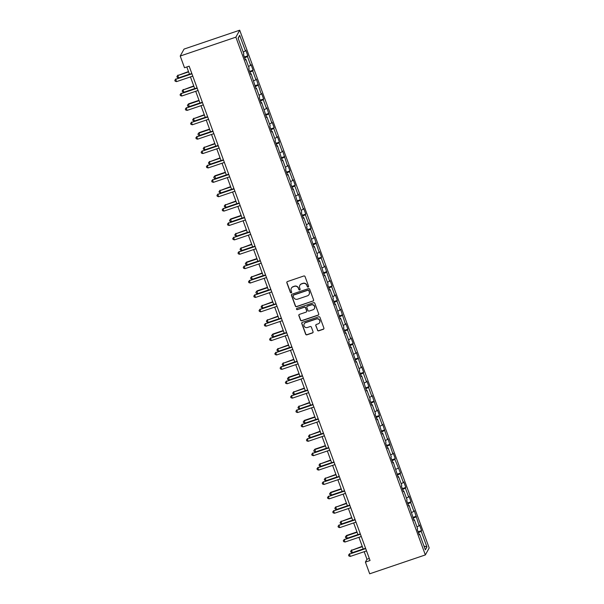 <?xml version="1.0" encoding="UTF-8"?>
<svg xmlns="http://www.w3.org/2000/svg" width="604" height="604" viewBox="0 0 604 604"><rect width="100%" height="100%" fill="white"/><g stroke="black" fill="none" stroke-linecap="round" stroke-linejoin="round"><path stroke-width="0.91" d="M308.168 287.066A0.679 0.664 -151.1 0 0 308.576 286.213L305.058 276.594A0.974 0.951 -151.1 0 0 303.812 275.998L287.428 281.562A0.974 0.951 -151.1 0 0 286.847 282.77L290.365 292.389A0.679 0.664 -151.1 0 0 291.604 292.502A0.679 0.664 -151.1 0 0 291.641 291.959L291.188 290.713A3.118 3.043 -151.1 0 1 293.038 286.832L294.405 286.364A3.118 3.043 -151.1 0 1 298.376 288.274L298.837 289.52A0.679 0.664 -151.1 0 0 300.067 289.633A0.679 0.664 -151.1 0 0 300.105 289.089L299.652 287.844A3.118 3.043 -151.1 0 1 301.502 283.956L302.868 283.495A3.118 3.043 -151.1 0 1 306.847 285.405L307.3 286.651A0.679 0.664 -151.1 0 0 308.168 287.066M299.886 285.254A3.118 3.043 -151.1 0 1 301.607 283.767L302.974 283.306A3.118 3.043 -151.1 0 1 306.945 285.216L307.406 286.462A0.679 0.664 -151.1 0 0 308.576 286.666M286.96 281.902A0.974 0.951 -151.1 0 0 286.953 282.581L290.471 292.2A0.679 0.664 -151.1 0 0 291.641 292.404M291.422 288.131A3.118 3.043 -151.1 0 1 293.144 286.643L294.51 286.175A3.118 3.043 -151.1 0 1 298.482 288.085L298.935 289.331A0.679 0.664 -151.1 0 0 300.113 289.535M317.47 330.237A0.974 0.951 -151.1 0 0 318.708 330.833L323.306 329.278A0.974 0.951 -151.1 0 0 323.887 328.063L319.977 317.379A0.974 0.951 -151.1 0 0 318.738 316.783L302.347 322.34A0.974 0.951 -151.1 0 0 301.774 323.555L305.677 334.238A0.974 0.951 -151.1 0 0 306.923 334.835L312.472 332.947A0.974 0.951 -151.1 0 0 313.053 331.739L311.385 327.164A0.974 0.951 -151.1 0 0 310.139 326.568L307.383 327.504A2.605 2.544 -151.1 0 1 304.22 323.82A2.605 2.544 -151.1 0 1 305.616 322.657L316.398 319.003A2.605 2.544 -151.1 0 1 319.569 322.679A2.605 2.544 -151.1 0 1 318.172 323.842L316.375 324.454A0.974 0.951 -151.1 0 0 315.794 325.669L317.576 330.048A0.974 0.951 -151.1 0 0 318.814 330.645L323.412 329.089A0.974 0.951 -151.1 0 0 323.88 328.742M235.87 37.161L180.219 56.036L184.507 67.746L189.143 66.176L370.048 560.512L365.412 562.09L369.693 573.8L425.344 554.925L235.87 37.161L239.713 30.2L429.187 547.964L425.344 554.925M313.008 301.124A0.974 0.951 -151.1 0 0 313.582 299.909L309.678 289.225A0.974 0.951 -151.1 0 0 308.433 288.629L292.049 294.186A0.974 0.951 -151.1 0 0 291.468 295.401L295.379 306.085A0.974 0.951 -151.1 0 0 296.617 306.681L313.106 300.935A0.974 0.951 -151.1 0 0 313.574 300.588M314.827 303.306L318.738 313.982A0.974 0.951 -151.1 0 1 318.157 315.197L301.774 320.754A0.974 0.951 -151.1 0 1 300.528 320.158L298.859 315.59A0.974 0.951 -151.1 0 1 299.433 314.374L306.077 312.125A0.974 0.951 -151.1 0 0 306.658 310.909L305.548 307.874A0.974 0.951 -151.1 0 0 304.31 307.277L297.387 309.626A0.679 0.664 -151.1 0 1 296.564 308.659A0.679 0.664 -151.1 0 1 296.926 308.357L313.589 302.71A0.974 0.951 -151.1 0 1 314.827 303.306M418.127 531.777L421.584 530.606L419.554 525.072L419.176 525.759L414.291 510.69L413.914 511.377L410.675 502.52L411.052 501.833L409.029 496.299L408.651 496.986L405.405 488.13L405.79 487.443L403.759 481.909L403.381 482.596L400.142 473.747L400.52 473.06L394.88 459.357L395.258 458.67L393.234 453.136L392.849 453.823L387.964 438.746L387.587 439.433L382.702 424.363L382.324 425.05L379.086 416.194L379.463 415.507L377.432 409.973L377.055 410.66L372.17 395.59L371.792 396.277L368.553 387.421L368.931 386.734L366.907 381.2L366.53 381.887L363.283 373.03L363.668 372.343L361.637 366.809L361.26 367.496L356.375 352.426L355.998 353.113L352.759 344.257L353.136 343.57L351.113 338.036L350.735 338.723L347.489 329.867L347.874 329.18L345.843 323.646L345.465 324.333L340.581 309.263L340.203 309.95L336.964 301.094L337.342 300.407L335.318 294.873L334.933 295.56L331.694 286.704L332.072 286.017L330.048 280.49L329.671 281.17L324.786 266.1L324.408 266.787L321.169 257.931L321.547 257.244L319.524 251.709L319.138 252.397L314.254 237.327L313.876 238.014L310.637 229.158L311.015 228.471L308.991 222.936L308.614 223.623L305.367 214.767L305.752 214.08L303.721 208.546L303.344 209.233L298.459 194.163L298.082 194.85L294.843 185.994L295.22 185.307L293.197 179.773L292.819 180.46L289.573 171.604L289.958 170.917L287.927 165.383L287.549 166.07L282.664 151L282.287 151.687L279.048 142.831L279.425 142.144L277.402 136.61L277.017 137.297L273.778 128.441L274.156 127.754L272.132 122.227L271.755 122.906L266.87 107.837L266.492 108.524L263.253 99.668L263.631 98.98L261.608 93.446L261.222 94.133L256.338 79.064L255.96 79.751L252.721 70.895L253.099 70.207L251.075 64.673L250.698 65.36L247.451 56.504L247.836 55.817L245.805 50.283L245.428 50.97L239.69 35.296L238.112 38.15L243.85 53.831L243.472 54.519L245.496 60.053L245.881 59.366L245.284 59.456M421.584 530.606L421.199 531.293L426.937 546.975L425.367 549.829L419.629 534.155L419.244 534.842L417.221 529.308L417.598 528.621L414.359 519.765L413.982 520.452L409.097 505.382L408.719 506.061L406.688 500.535L407.073 499.848L403.827 490.992L403.449 491.679L401.426 486.144L401.803 485.457L398.565 476.601L398.187 477.288L393.302 462.219L392.925 462.906L390.894 457.371L391.279 456.684L388.032 447.828L387.655 448.515L385.631 442.981L386.009 442.294L382.77 433.438L382.392 434.125L377.508 419.055L377.13 419.742L375.099 414.208L375.477 413.521L372.238 404.665L371.86 405.352L369.837 399.818L370.214 399.131L366.975 390.275L366.598 390.962L361.713 375.892L361.328 376.579L359.304 371.045L359.682 370.358L356.443 361.502L356.066 362.189L351.181 347.119L350.803 347.806L348.772 342.272L349.157 341.585L345.918 332.728L345.533 333.416L343.51 327.881L343.887 327.194L340.648 318.338L340.271 319.025L335.386 303.955L335.009 304.642L332.978 299.108L333.363 298.421L330.116 289.565L329.739 290.252L327.715 284.718L328.093 284.031L324.854 275.175L324.476 275.862L319.591 260.792L319.214 261.479L317.183 255.945L317.561 255.258L314.322 246.402L313.944 247.089L309.059 232.019L308.682 232.699L306.658 227.172L307.036 226.485L303.797 217.629L303.412 218.316L301.388 212.782L301.766 212.095L298.527 203.238L298.149 203.926L293.265 188.856L292.887 189.543L290.856 184.009L291.241 183.322L288.002 174.465L287.617 175.152L285.594 169.618L285.971 168.931L282.732 160.075L282.355 160.762L277.47 145.692L277.093 146.379L275.062 140.845L275.447 140.158L272.2 131.302L271.823 131.989L269.799 126.455L270.177 125.768L266.938 116.912L266.56 117.599L261.675 102.529L261.298 103.216L259.267 97.682L259.644 96.995L256.406 88.139L256.028 88.826L251.143 73.756L250.766 74.435L248.742 68.909L249.12 68.222L245.881 59.366M416.949 526.847L419.176 525.759M413.174 518.255L415.937 516.911M414.359 519.765L413.763 519.855M411.686 512.456L413.914 511.377M407.911 503.864L410.675 502.52M409.097 505.382L408.5 505.473M406.424 498.074L408.651 496.986M402.649 489.474L405.405 488.13M403.827 490.992L403.238 491.082M401.154 483.683L403.381 482.596M397.379 475.091L400.142 473.747M398.565 476.601L397.968 476.692M395.892 469.293L398.119 468.213M392.117 460.701L394.88 459.357M393.302 462.219L392.706 462.309M390.629 454.91L392.849 453.823M386.854 446.318L389.61 444.967M388.032 447.828L387.436 447.919M385.36 440.52L387.587 439.433M381.585 431.928L384.348 430.584M382.77 433.438L382.173 433.536M380.097 426.137L382.324 425.05M376.322 417.538L379.086 416.194M377.508 419.055L376.911 419.146M374.827 411.747L377.055 410.66M371.06 403.155L373.816 401.803M372.238 404.665L371.641 404.756M369.565 397.356L371.792 396.277M365.79 388.765L368.553 387.421M366.975 390.275L366.379 390.373M364.303 382.974L366.53 381.887M360.528 374.374L363.283 373.03M361.713 375.892L361.117 375.982M359.033 368.583L361.26 367.496M355.258 359.992L358.021 358.648M356.443 361.502L355.847 361.592M353.77 354.193L355.998 353.113M349.995 345.601L352.759 344.257M351.181 347.119L350.584 347.209M348.508 339.81L350.735 338.723M344.733 331.219L347.489 329.867M345.918 332.728L345.322 332.819M343.238 325.42L345.465 324.333M339.463 316.828L342.226 315.484M340.648 318.338L340.052 318.429M337.976 311.03L340.203 309.95M334.201 302.438L336.964 301.094M335.386 303.955L334.79 304.046M332.713 296.647L334.933 295.56M328.938 288.055L331.694 286.704M330.116 289.565L329.52 289.656M327.443 282.257L329.671 281.17M323.668 273.665L326.432 272.321M324.854 275.175L324.257 275.273M322.181 267.874L324.408 266.787M318.406 259.275L321.169 257.931M319.591 260.792L318.995 260.883M316.911 253.484L319.138 252.397M313.144 244.892L315.9 243.54M314.322 246.402L313.725 246.492M311.649 239.093L313.876 238.014M307.874 230.502L310.637 229.158M309.059 232.019L308.463 232.11M306.387 224.711L308.614 223.623M302.612 216.111L305.367 214.767M303.797 217.629L303.2 217.719M301.117 210.32L303.344 209.233M297.342 201.728L300.105 200.385M298.527 203.238L297.931 203.329M295.854 195.93L298.082 194.85M292.079 187.338L294.843 185.994M293.265 188.856L292.668 188.946M290.592 181.547L292.819 180.46M286.817 172.955L289.573 171.604M288.002 174.465L287.406 174.556M285.322 167.157L287.549 166.07M281.547 158.565L284.31 157.221M282.732 160.075L282.136 160.166M280.06 152.767L282.287 151.687M276.285 144.175L279.048 142.831M277.47 145.692L276.874 145.783M274.797 138.384L277.017 137.297M271.022 129.792L273.778 128.441M272.2 131.302L271.604 131.393M269.527 123.994L271.755 122.906M265.752 115.402L268.516 114.058M266.938 116.912L266.341 117.01M264.265 109.611L266.492 108.524M260.49 101.011L263.253 99.668M261.675 102.529L261.079 102.62M259.003 95.221L261.222 94.133M255.228 86.629L257.983 85.285M256.406 88.139L255.809 88.229M253.733 80.83L255.96 79.751M249.958 72.238L252.721 70.895M251.143 73.756L250.547 73.847M248.471 66.448L250.698 65.36M244.696 57.848L247.451 56.504M243.201 52.057L245.428 50.97M238.195 38.369L239.69 35.296M180.219 56.036L184.061 49.075L239.713 30.2M364.197 551.694L366.968 559.266L365.412 562.09M186.81 66.969L189.482 74.262M190.449 76.904L194.745 88.652M195.711 91.295L200.007 103.035M200.981 105.685L205.277 117.425M206.243 120.068L210.539 131.815M211.506 134.458L215.809 146.198M216.776 148.848L221.072 160.588M222.038 163.231L226.334 174.971M227.308 177.621L231.604 189.362M232.57 192.012L236.866 203.752M237.833 206.394L242.129 218.135M243.102 220.785L247.398 232.525M248.365 235.167L252.661 246.915M253.627 249.558L257.923 261.298M258.897 263.948L263.193 275.688M264.159 278.331L268.455 290.079M269.422 292.721L273.725 304.461M274.692 307.111L278.988 318.852M279.954 321.494L284.25 333.234M285.224 335.884L289.52 347.625M290.486 350.275L294.782 362.015M295.749 364.657L300.045 376.398M301.019 379.048L305.314 390.788M306.281 393.43L310.577 405.178M311.543 407.821L315.839 419.561M316.813 422.211L321.109 433.951M322.075 436.594L326.371 448.342M327.338 450.984L331.641 462.724M332.608 465.374L336.904 477.115M337.87 479.757L342.166 491.497M343.132 494.147L347.436 505.888M348.402 508.53L352.698 520.278M353.665 522.921L357.961 534.661M358.935 537.311L363.231 549.051M423.985 546.069L426.937 546.975M418.444 532.637L421.199 531.293M419.629 534.155L419.033 534.246M369.301 558.474L366.968 559.266M244.378 56.987L247.836 55.817M249.641 71.378L253.099 70.207M254.911 85.768L258.361 84.598M260.173 100.151L263.631 98.98M265.443 114.541L268.893 113.371M270.705 128.931L274.156 127.754M275.968 143.314L279.425 142.144M281.238 157.704L284.688 156.534M286.5 172.095L289.958 170.917M291.762 186.477L295.22 185.307M297.032 200.868L300.482 199.697M302.294 215.251L305.752 214.08M307.557 229.641L311.015 228.471M312.827 244.031L316.277 242.861M318.089 258.414L321.547 257.244M323.359 272.804L326.809 271.634M328.621 287.194L332.072 286.017M333.884 301.577L337.342 300.407M339.154 315.968L342.604 314.797M344.416 330.358L347.874 329.18M349.678 344.741L353.136 343.57M354.948 359.131L358.399 357.961M360.211 373.514L363.668 372.343M365.473 387.904L368.931 386.734M370.743 402.294L374.193 401.124M376.005 416.677L379.463 415.507M381.275 431.067L384.725 429.897M386.537 445.458L389.988 444.28M391.8 459.84L395.258 458.67M397.07 474.231L400.52 473.06M402.332 488.621L405.79 487.443M407.594 503.004L411.052 501.833M412.864 517.394L416.315 516.224M291.581 294.533A0.974 0.951 -151.1 0 0 291.573 295.213L295.484 305.896A0.974 0.951 -151.1 0 0 296.723 306.492L313.106 300.935M308.765 290.652A0.679 0.664 -151.1 0 0 307.897 290.237L293.514 295.114A0.679 0.664 -151.1 0 0 293.106 295.968L293.589 297.274A3.118 3.043 -151.1 0 0 297.561 299.184L307.391 295.854A3.118 3.043 -151.1 0 0 309.248 291.966L308.87 290.464A0.679 0.664 -151.1 0 0 308.002 290.048L307.897 290.237M293.204 295.326A0.679 0.664 -151.1 0 1 293.619 294.926L308.002 290.048M309.112 294.367A3.118 3.043 -151.1 0 0 309.354 291.777L309.248 291.966M308.87 290.464L309.354 291.777M298.972 314.722A0.974 0.951 -151.1 0 0 298.957 315.401L300.633 319.969A0.974 0.951 -151.1 0 0 301.872 320.565L318.263 315.009A0.974 0.951 -151.1 0 0 318.723 314.669M306.651 311.589A0.974 0.951 -151.1 0 0 306.764 310.72L305.654 307.685A0.974 0.951 -151.1 0 0 304.408 307.089L297.387 309.626M296.617 308.568A0.679 0.664 -151.1 0 0 297.493 309.437M312.978 309.784A2.605 2.544 -151.1 0 0 314.05 305.73A2.605 2.544 -151.1 0 0 311.203 304.937L307.406 306.228A0.974 0.951 -151.1 0 0 306.824 307.444L307.934 310.471A0.974 0.951 -151.1 0 0 309.173 311.068L312.978 309.784M314.42 308.523A2.605 2.544 -151.1 0 0 311.309 304.748L311.203 304.937M306.938 306.568A0.974 0.951 -151.1 0 1 307.504 306.039L311.309 304.748M315.915 324.793A0.974 0.951 -151.1 0 0 315.9 325.481L317.576 330.048M319.622 322.589A2.605 2.544 -151.1 0 0 316.504 318.814L316.398 319.003M304.273 323.729A2.605 2.544 -151.1 0 1 305.715 322.468L316.504 318.814M301.887 322.687A0.974 0.951 -151.1 0 0 301.872 323.367L305.783 334.05A0.974 0.951 -151.1 0 0 307.028 334.646L312.578 332.766A0.974 0.951 -151.1 0 0 313.046 332.419M188.486 71.544L177.765 75.56L178.61 77.863L189.452 74.186M188.607 71.884L177.765 75.56L176.889 76.519L178.021 75.092M178.61 77.863L177.229 77.44L176.889 76.519M191.815 73.469L175.689 79.32L191.936 73.809M176.534 81.631L175.152 81.2L174.813 80.279L175.689 79.32L176.534 81.631L192.782 76.119M174.813 80.279L175.953 78.852M193.748 85.927L183.027 89.951L183.873 92.253L194.714 88.577M193.876 86.266L183.027 89.951L182.151 90.91L183.291 89.475M183.873 92.253L182.491 91.831L182.151 90.91M199.018 100.317L188.554 103.865L189.135 106.644L199.984 102.959M199.139 100.657L188.297 104.333L187.421 105.292L188.554 103.865M189.135 106.644L187.761 106.213L187.421 105.292M197.078 87.859L180.958 93.711L197.206 88.199M181.796 96.013L180.415 95.591L180.083 94.669L180.958 93.711L181.796 96.013L198.052 90.502M180.083 94.669L181.215 93.243M202.348 102.242L186.221 108.093L202.468 102.582M187.066 110.404L185.685 109.981L185.345 109.06L186.221 108.093L187.066 110.404L203.314 104.892M185.345 109.06L186.477 107.625M204.28 114.707L193.559 118.724L194.405 121.027L205.247 117.35M204.401 115.047L193.559 118.724L192.684 119.683L193.816 118.256M194.405 121.027L193.023 120.604L192.684 119.683M209.543 129.09L199.086 132.638L199.667 135.417L210.517 131.74M209.671 129.43L198.822 133.107L197.953 134.073L199.086 132.638M199.667 135.417L198.286 134.994L197.953 134.073M214.813 143.48L204.092 147.497L204.937 149.807L215.779 146.123M214.933 143.82L204.092 147.497L203.216 148.456L204.348 147.029M204.937 149.807L203.556 149.377L203.216 148.456M207.61 116.632L191.483 122.484L207.738 116.972M192.329 124.786L190.947 124.364L190.607 123.442L191.483 122.484L192.329 124.786L208.576 119.282M190.607 123.442L191.747 122.016M212.872 131.023L196.753 136.874L213.001 131.362M197.591 139.177L196.209 138.754L195.877 137.833L196.753 136.874L197.591 139.177L213.846 133.665M195.877 137.833L197.01 136.398M218.142 145.405L202.015 151.257L218.263 145.745M202.861 153.567L201.479 153.144L201.14 152.216L202.015 151.257L202.861 153.567L219.109 148.055M201.14 152.216L202.272 150.789M220.075 157.87L209.354 161.887L210.2 164.19L221.041 160.513M220.203 158.21L209.354 161.887L208.478 162.846L209.618 161.411M210.2 164.19L208.818 163.767L208.478 162.846M223.404 159.796L207.278 165.647L223.533 160.136M208.123 167.95L206.742 167.527L206.402 166.606L207.278 165.647L208.123 167.95L224.371 162.438M206.402 166.606L207.542 165.179M225.337 172.253L214.881 175.802L215.462 178.58L226.311 174.903M225.466 172.593L214.624 176.27L213.748 177.229L214.881 175.802M215.462 178.58L214.08 178.157L213.748 177.229M228.667 174.186L212.548 180.037L228.795 174.526M213.386 182.34L212.012 181.917L211.672 180.996L212.548 180.037L213.386 182.34L229.641 176.829M211.672 180.996L212.804 179.562M230.607 186.644L219.886 190.66L220.732 192.963L231.574 189.286M230.728 186.983L219.886 190.66L219.01 191.619L220.143 190.192M220.732 192.963L219.35 192.54L219.01 191.619M233.937 188.569L217.81 194.42L234.058 188.909M218.656 196.73L217.274 196.308L216.934 195.379L217.81 194.42L218.656 196.73L234.903 191.219M216.934 195.379L218.067 193.952M235.87 201.026L225.149 205.05L225.994 207.353L236.836 203.676M235.998 201.366L225.149 205.05L224.273 206.009L225.413 204.575M225.994 207.353L224.613 206.93L224.273 206.009M239.199 202.959L223.072 208.81L239.327 203.299M223.918 211.113L222.536 210.69L222.204 209.769L223.072 208.81L223.918 211.113L240.166 205.602M222.204 209.769L223.337 208.342M241.139 215.417L230.675 218.965L231.257 221.743L242.106 218.067M241.26 215.756L230.418 219.433L229.543 220.392L230.675 218.965M231.257 221.743L229.875 221.321L229.543 220.392M244.469 217.349L228.342 223.201L244.59 217.689M229.188 225.503L227.806 225.081L227.466 224.159L228.342 223.201L229.188 225.503L245.435 219.992M227.466 224.159L228.599 222.725M246.402 229.807L235.681 233.823L236.526 236.126L247.368 232.449M246.523 230.147L235.681 233.823L234.805 234.782L235.938 233.355M236.526 236.126L235.145 235.703L234.805 234.782M249.731 231.732L233.605 237.583L249.852 232.072M234.45 239.894L233.069 239.463L232.729 238.542L233.605 237.583L234.45 239.894L250.698 234.382M232.729 238.542L233.869 237.115M251.664 244.19L240.943 248.214L241.789 250.517L252.631 246.84M251.792 244.529L240.943 248.214L240.067 249.173L241.207 247.738M241.789 250.517L240.407 250.094L240.067 249.173M254.994 246.122L238.874 251.974L255.122 246.462M239.713 254.276L238.331 253.854L237.999 252.933L238.874 251.974L239.713 254.276L255.968 248.765M237.999 252.933L239.131 251.506M256.934 258.58L246.47 262.128L247.051 264.907L257.9 261.222M257.055 258.92L246.213 262.597L245.337 263.555L246.47 262.128M247.051 264.907L245.677 264.476L245.337 263.555M260.264 260.505L244.137 266.356L260.384 260.845M244.982 268.667L243.601 268.244L243.261 267.323L244.137 266.356L244.982 268.667L261.23 263.155M243.261 267.323L244.393 265.888M262.196 272.97L251.475 276.987L252.321 279.29L263.163 275.613M262.317 273.31L251.475 276.987L250.6 277.946L251.732 276.519M252.321 279.29L250.939 278.867L250.6 277.946M265.526 274.896L249.399 280.747L265.654 275.235M250.245 283.049L248.863 282.627L248.523 281.706L249.399 280.747L250.245 283.049L266.492 277.538M248.523 281.706L249.663 280.279M267.459 287.353L257.002 290.901L257.583 293.68L268.433 290.003M267.587 287.693L256.738 291.37L255.869 292.336L257.002 290.901M257.583 293.68L256.202 293.257L255.869 292.336M270.788 289.286L254.669 295.137L270.917 289.626M255.507 297.44L254.125 297.017L253.793 296.096L254.669 295.137L255.507 297.44L271.762 291.928M253.793 296.096L254.926 294.661M272.729 301.743L262.008 305.76L262.853 308.063L273.695 304.386M272.849 302.083L262.008 305.76L261.132 306.719L262.264 305.292M262.853 308.063L261.472 307.64L261.132 306.719M276.058 303.669L259.931 309.52L276.179 304.008M260.777 311.83L259.395 311.407L259.056 310.479L259.931 309.52L260.777 311.83L277.025 306.319M259.056 310.479L260.188 309.052M277.991 316.134L267.27 320.15L268.116 322.453L278.957 318.776M278.119 316.473L267.27 320.15L266.394 321.109L267.534 319.675M268.116 322.453L266.734 322.03L266.394 321.109M281.321 318.059L265.194 323.91L281.449 318.399M266.039 326.213L264.658 325.79L264.318 324.869L265.194 323.91L266.039 326.213L282.287 320.701M264.318 324.869L265.458 323.442M283.253 330.516L272.797 334.065L273.378 336.843L284.227 333.166M283.382 330.856L272.54 334.533L271.664 335.492L272.797 334.065M273.378 336.843L271.996 336.42L271.664 335.492M286.583 332.449L270.464 338.3L286.711 332.789M271.302 340.603L269.928 340.18L269.588 339.259L270.464 338.3L271.302 340.603L287.557 335.092M269.588 339.259L270.72 337.825M288.523 344.907L277.802 348.923L278.648 351.226L289.49 347.549M288.644 345.246L277.802 348.923L276.926 349.882L278.059 348.455M278.648 351.226L277.266 350.803L276.926 349.882M291.853 346.832L275.726 352.683L291.974 347.172M276.572 354.993L275.19 354.563L274.85 353.642L275.726 352.683L276.572 354.993L292.819 349.482M274.85 353.642L275.983 352.215M293.786 359.289L283.065 363.314L283.91 365.616L294.752 361.939M293.914 359.629L283.065 363.314L282.189 364.272L283.329 362.838M283.91 365.616L282.529 365.193L282.189 364.272M297.115 361.222L280.988 367.073L297.243 361.562M281.834 369.376L280.452 368.953L280.12 368.032L280.988 367.073L281.834 369.376L298.082 363.865M280.12 368.032L281.253 366.605M299.055 373.68L288.591 377.228L289.173 380.007L300.022 376.322M299.176 374.019L288.334 377.696L287.459 378.655L288.591 377.228M289.173 380.007L287.791 379.584L287.459 378.655M302.385 375.605L286.258 381.456L302.506 375.952M287.104 383.767L285.722 383.344L285.382 382.423L286.258 381.456L287.104 383.767L303.351 378.255M285.382 382.423L286.515 380.988M304.318 388.07L293.597 392.087L294.442 394.389L305.284 390.712M304.439 388.41L293.597 392.087L292.721 393.045L293.854 391.619M294.442 394.389L293.061 393.967L292.721 393.045M307.647 389.995L291.521 395.846L307.768 390.335M292.366 398.157L290.985 397.726L290.645 396.805L291.521 395.846L292.366 398.157L308.614 392.645M290.645 396.805L291.777 395.378M309.58 402.453L298.859 406.477L299.705 408.78L310.547 405.103M309.709 402.793L298.859 406.477L297.983 407.436L299.123 406.001M299.705 408.78L298.323 408.357L297.983 407.436M312.91 404.386L296.791 410.237L313.038 404.725M297.629 412.54L296.247 412.117L295.915 411.196L296.791 410.237L297.629 412.54L313.884 407.028M295.915 411.196L297.047 409.761M314.85 416.843L304.386 420.392L304.967 423.17L315.817 419.486M314.971 417.183L304.129 420.86L303.253 421.819L304.386 420.392M304.967 423.17L303.593 422.74L303.253 421.819M318.18 418.768L302.053 424.62L318.3 419.108M302.898 426.93L301.517 426.507L301.177 425.578L302.053 424.62L302.898 426.93L319.146 421.418M301.177 425.578L302.31 424.151M320.112 431.233L309.391 435.25L310.237 437.553L321.079 433.876M320.233 431.573L309.391 435.25L308.516 436.209L309.648 434.782M310.237 437.553L308.855 437.13L308.516 436.209M323.442 433.159L307.315 439.01L323.57 433.498M308.161 441.313L306.779 440.89L306.439 439.969L307.315 439.01L308.161 441.313L324.408 435.801M306.439 439.969L307.579 438.542M325.375 445.616L314.918 449.165L315.499 451.943L326.349 448.266M325.503 445.956L314.654 449.633L313.786 450.599L314.918 449.165M315.499 451.943L314.118 451.52L313.786 450.599M328.704 447.549L312.585 453.4L328.833 447.889M313.423 455.703L312.041 455.28L311.709 454.359L312.585 453.4L313.423 455.703L329.678 450.191M311.709 454.359L312.842 452.924M330.645 460.006L319.924 464.023L320.769 466.326L331.611 462.649M330.766 460.346L319.924 464.023L319.048 464.982L320.18 463.555M320.769 466.326L319.388 465.903L319.048 464.982M333.974 461.932L317.847 467.783L334.095 462.271M318.693 470.093L317.311 469.67L316.972 468.742L317.847 467.783L318.693 470.093L334.941 464.582M316.972 468.742L318.104 467.315M335.907 474.389L325.186 478.413L326.032 480.716L336.873 477.039M336.035 474.736L325.186 478.413L324.31 479.372L325.45 477.938M326.032 480.716L324.65 480.293L324.31 479.372M339.237 476.322L323.11 482.173L339.365 476.662M323.955 484.476L322.574 484.053L322.234 483.132L323.11 482.173L323.955 484.476L340.203 478.964M322.234 483.132L323.374 481.705M341.169 488.779L330.713 492.328L331.294 495.106L342.143 491.429M341.298 489.119L330.456 492.796L329.58 493.755L330.713 492.328M331.294 495.106L329.912 494.684L329.58 493.755M344.499 490.712L328.38 496.564L344.627 491.052M329.218 498.866L327.844 498.443L327.504 497.522L328.38 496.564L329.218 498.866L345.473 493.355M327.504 497.522L328.636 496.088M346.439 503.17L335.718 507.186L336.564 509.489L347.406 505.812M346.56 503.51L335.718 507.186L334.843 508.145L335.975 506.718M336.564 509.489L335.182 509.066L334.843 508.145M349.769 505.095L333.642 510.946L349.89 505.435M334.488 513.257L333.106 512.826L332.766 511.905L333.642 510.946L334.488 513.257L350.735 507.745M332.766 511.905L333.899 510.478M351.702 517.553L340.981 521.577L341.826 523.879L352.668 520.203M351.83 517.892L340.981 521.577L340.105 522.536L341.245 521.101M341.826 523.879L340.445 523.457L340.105 522.536M355.031 519.485L338.904 525.337L355.16 519.825M339.75 527.639L338.368 527.216L338.036 526.295L338.904 525.337L339.75 527.639L355.998 522.128M338.036 526.295L339.169 524.868M356.964 531.943L346.507 535.491L347.089 538.27L357.938 534.585M357.092 532.283L346.251 535.959L345.375 536.918L346.507 535.491M347.089 538.27L345.707 537.839L345.375 536.918M360.301 533.868L344.174 539.719L360.422 534.215M345.02 542.03L343.638 541.607L343.298 540.686L344.174 539.719L345.02 542.03L361.267 536.518M343.298 540.686L344.431 539.251M362.234 546.333L351.513 550.35L352.358 552.652L363.2 548.976M362.355 546.673L351.513 550.35L350.637 551.309L351.77 549.882M352.358 552.652L350.977 552.23L350.637 551.309M365.563 548.258L349.437 554.11L365.684 548.598M350.282 556.412L348.901 555.99L348.561 555.068L349.437 554.11L350.282 556.412L366.53 550.908M348.561 555.068L349.693 553.641"/></g></svg>
